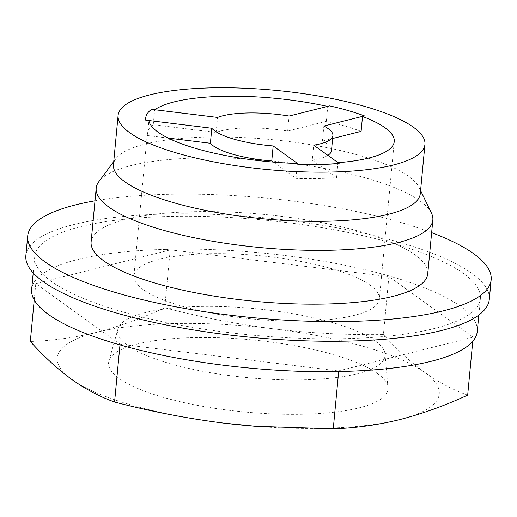 <?xml version="1.0" encoding="UTF-8"?>
<svg xmlns="http://www.w3.org/2000/svg" width="517" height="517" viewBox="0 0 517 517"><rect width="100%" height="100%" fill="white"/><g stroke="black" fill="none" stroke-linecap="round" stroke-linejoin="round"><path stroke-width="0.39" stroke-dasharray="2.58 1.94" d="M119.976 344.91L120.047 344.18L338.725 370.999L338.674 371.523M477.275 331.403A223.803 57.82 5.4 0 0 460.44 306.322A223.803 57.82 5.4 0 0 165.737 249.259L388.881 276.627L473.152 337.168L335.992 371.568M338.725 370.999L336.502 371.561M473.152 337.168L472.758 341.304M388.881 276.627L383.401 334.577C346.48 335.061 309.793 333.135 273.338 328.818C236.902 324.198 200.693 317.18 164.723 307.757L170.19 249.931L165.737 249.259M370.101 285.171A123.285 31.854 5.4 0 0 234.201 253.963A123.285 31.854 5.4 0 0 133.903 275.781A123.285 31.854 5.4 0 0 253.64 319.092A123.285 31.854 5.4 0 0 379.375 298.988A123.285 31.854 5.4 0 0 370.101 285.171M273.325 162.086L296.002 178.378A123.285 31.854 5.4 0 0 336.522 177.59L337.931 162.706A123.285 31.854 5.4 0 0 338.092 162.693M296.002 178.378L297.411 163.495M361.105 131.383A123.285 31.854 5.4 0 0 326.337 121.353L287.672 131.053A61.639 15.924 5.4 0 0 216.151 132.449L153.239 124.733A123.285 31.854 5.4 0 0 147.377 133.231A123.285 31.854 5.4 0 0 147.487 135.551L148.89 120.668M153.239 124.733L154.648 109.85L151.565 109.352M326.337 121.353L327.746 106.476A123.285 31.854 5.4 0 0 327.494 106.418M145.723 117.992A126.361 32.649 -174.6 0 1 151.552 109.475M339.12 163.559L337.931 162.706M327.746 106.476L329.646 105.998A126.361 32.649 -174.6 0 1 364.414 116.021M420.289 193.649A154.105 39.815 5.4 0 0 419.028 187.354A154.105 39.815 5.4 0 0 408.695 176.381A154.105 39.815 5.4 0 0 250.596 137.961A154.105 39.815 5.4 0 0 115.873 158.7A154.105 39.815 5.4 0 0 113.449 164.645M431.449 213.088A169.072 43.68 5.4 0 0 420.114 201.048A169.072 43.68 5.4 0 0 246.654 158.893A169.072 43.68 5.4 0 0 98.844 181.648M427.753 273.777A169.072 43.68 5.4 0 0 415.035 254.829A169.072 43.68 5.4 0 0 228.663 212.028A169.072 43.68 5.4 0 0 91.108 241.956M431.643 232.631A232.753 60.134 5.4 0 0 94.999 200.809M489.289 299.446A232.753 60.134 5.4 0 0 471.782 273.364A232.753 60.134 5.4 0 0 215.214 214.445A232.753 60.134 5.4 0 0 25.85 255.637M463.542 273.525A223.803 57.82 5.4 0 0 216.843 216.869A223.803 57.82 5.4 0 0 34.762 256.484A223.803 57.82 5.4 0 0 252.128 335.106A223.803 57.82 5.4 0 0 480.377 298.606A223.803 57.82 5.4 0 0 463.542 273.525M165.724 249.381A223.803 57.82 5.4 0 0 31.653 289.404M467.672 395.117C453.157 389.973 438.868 382.431 424.812 372.492A191.826 49.561 5.4 0 0 273.338 328.818A191.826 49.561 5.4 0 0 96.795 332.263A191.826 49.561 5.4 0 0 71.721 379.388A191.826 49.561 5.4 0 0 223.195 423.068M260.238 426.667A191.826 49.561 5.4 0 0 399.744 419.623A191.826 49.561 5.4 0 0 424.812 372.492C410.757 362.236 396.953 349.595 383.401 334.577M147.487 135.551L168.141 138.084M336.522 177.59L312.281 160.173L313.696 145.167M312.281 160.173A61.639 15.924 5.4 0 0 327.868 155.346M331.481 150.634A61.639 15.924 5.4 0 0 322.434 141.083L323.855 126.077M322.434 141.083L332.625 138.524M287.672 131.053L289.087 116.047M216.151 132.449L217.567 117.443M374.954 340.729A134.278 34.691 5.4 0 0 230.039 306.872A134.278 34.691 5.4 0 0 117.986 328.89A134.278 34.691 5.4 0 0 248.102 377.681A134.278 34.691 5.4 0 0 385.062 354.139A134.278 34.691 5.4 0 0 374.954 340.729M377.384 373.423A140.294 36.248 5.4 0 0 225.981 338.047A140.294 36.248 5.4 0 0 108.913 361.053A140.294 36.248 5.4 0 0 244.858 412.023A140.294 36.248 5.4 0 0 387.944 387.427A140.294 36.248 5.4 0 0 377.384 373.423M120.047 344.18L35.776 283.646L34.232 299.976M164.723 307.757C141.858 318.323 119.214 326.492 96.795 332.263C74.409 337.73 52.249 340.8 30.309 341.472M35.776 283.646L170.19 249.931M147.377 133.231L133.903 275.781M394.258 141.548L379.375 298.988M115.873 158.7L113.74 161.569M419.028 187.354L420.579 190.573M34.762 256.484L33.211 272.924M480.377 298.606L478.826 315.047M117.986 328.89L108.913 361.053M385.062 354.139L387.944 387.427"/><path stroke-width="0.78" d="M119.976 344.91L114.58 402.006C150.563 411.429 186.766 418.447 223.195 423.068L255.618 426.318L333.258 428.832C355.192 428.16 377.352 425.09 399.744 419.623C422.156 413.852 444.794 405.69 467.672 395.117L472.758 341.304M338.674 371.523L333.258 428.832M336.502 371.561L335.992 371.568A223.803 57.82 5.4 0 0 477.275 331.403L478.826 315.047M338.092 162.693A123.285 31.854 5.4 0 0 394.258 141.548A123.285 31.854 5.4 0 0 384.984 127.731A123.285 31.854 5.4 0 0 362.514 116.499L364.427 115.898A126.361 32.649 5.4 0 0 329.659 105.875L289.087 116.047A61.639 15.924 5.4 0 0 217.567 117.443L151.565 109.352A126.361 32.649 5.4 0 0 145.729 117.934A126.361 32.649 5.4 0 0 145.813 120.164L211.815 128.261A61.639 15.924 5.4 0 0 273.176 145.956L298.613 164.225A126.361 32.649 5.4 0 0 339.133 163.437L313.696 145.167A61.639 15.924 5.4 0 0 332.903 135.628A61.639 15.924 5.4 0 0 323.855 126.077L364.427 115.898M145.729 117.934L145.716 118.057A126.361 32.649 -174.6 0 0 145.8 120.287L148.89 120.668A123.285 31.854 5.4 0 0 297.411 163.495L298.613 164.225M327.494 106.418A123.285 31.854 5.4 0 0 154.796 109.746M332.625 138.524L361.105 131.383L362.514 116.499M339.133 163.437L339.12 163.559A126.361 32.649 -174.6 0 1 298.6 164.348M413.348 127.182A154.105 39.815 5.4 0 0 243.475 88.168A154.105 39.815 5.4 0 0 118.102 115.446A154.105 39.815 5.4 0 0 267.774 169.582A154.105 39.815 5.4 0 0 424.942 144.45A154.105 39.815 5.4 0 0 413.348 127.182M118.102 115.446L113.449 164.645A154.105 39.815 5.4 0 0 263.127 218.781A154.105 39.815 5.4 0 0 420.289 193.649L424.942 144.45M113.74 161.569L98.844 181.648A169.072 43.68 5.4 0 0 96.194 188.175A169.072 43.68 5.4 0 0 260.406 247.572A169.072 43.68 5.4 0 0 432.832 219.996A169.072 43.68 5.4 0 0 431.449 213.088L420.579 190.573M96.194 188.175L91.108 241.956A169.072 43.68 5.4 0 0 255.32 301.353A169.072 43.68 5.4 0 0 427.753 273.777L432.832 219.996M94.999 200.809A232.753 60.134 5.4 0 0 27.711 235.959A232.753 60.134 5.4 0 0 253.769 317.729A232.753 60.134 5.4 0 0 491.15 279.768A232.753 60.134 5.4 0 0 473.637 253.685A232.753 60.134 5.4 0 0 431.643 232.631M27.711 235.959L25.85 255.637A232.753 60.134 5.4 0 0 251.908 337.407A232.753 60.134 5.4 0 0 489.289 299.446L491.15 279.768M33.211 272.924L31.653 289.404A223.803 57.82 5.4 0 0 335.979 371.691M223.195 423.068A191.826 49.561 5.4 0 0 231.784 424.069A191.826 49.561 5.4 0 0 255.443 426.305A191.826 49.561 5.4 0 0 260.238 426.667M114.58 402.006C100.065 396.869 85.777 389.327 71.721 379.388C57.665 369.125 43.861 356.484 30.309 341.472L34.232 299.976M168.141 138.084L210.393 143.267L211.815 128.261M210.393 143.267A61.639 15.924 5.4 0 0 271.761 160.961L273.176 145.956M271.761 160.961L273.325 162.086M327.868 155.346A61.639 15.924 5.4 0 0 331.481 150.634L332.903 135.628"/></g></svg>
